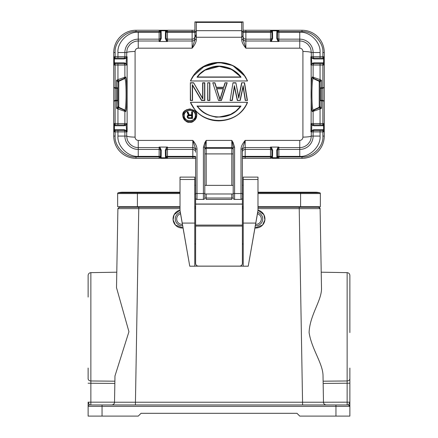 <?xml version="1.0" encoding="UTF-8"?>
<svg xmlns="http://www.w3.org/2000/svg" width="438" height="438" viewBox="0 0 438 438"><rect width="100%" height="100%" fill="white"/><g stroke="black" fill="none" stroke-linecap="round" stroke-linejoin="round"><path stroke-width="0.66" d="M194.773 194.127L195.611 194.127L195.611 158.206L192.824 158.342L192.824 156.952L195.611 156.952L195.748 158.342L192.824 158.342L195.748 158.342M194.773 185.214L195.611 185.214M243.227 185.214L242.389 185.214L242.389 194.127L243.227 194.127M349.874 383.223L347.137 383.223L347.137 402.177L349.874 402.177L349.874 378.722L349.874 402.177L348.484 404.964L347.186 404.964L348.484 404.964L347.186 404.964L347.137 402.177L323.485 402.226C323.611 403.688 324.399 404.592 325.839 404.931A2.787 2.787 0 0 1 323.485 402.226L323.025 375.946C323.074 363.721 311.653 349.272 309.097 332.562C309.715 314.927 322.182 299.97 321.487 287.706L321.262 275.053M323.118 381.191L347.137 380.972L347.137 272.644L321.213 272.195M88.126 402.177L88.126 406.355A1.391 1.391 0 0 1 89.516 404.964A1.391 1.391 0 0 0 88.126 406.355L335.951 406.355L335.951 404.964L348.484 404.964L89.516 404.964L102.049 404.964L89.516 404.964L88.126 402.177L90.863 402.177L90.863 272.644L116.787 272.195M180.018 208.625L117.899 208.625L119.289 207.256L138.775 207.256L119.289 207.256L117.899 208.625L116.513 287.706L128.942 331.703L114.975 375.946L114.882 381.191L111.548 381.164M182.4 224.376A5.431 5.431 0 0 1 180.538 213.755M182.641 225.756A6.822 6.822 0 0 1 180.297 212.375M173.103 219.887A9.05 9.05 0 0 1 180.018 210.147L174.116 214.702L173.103 219.887L175.463 225.099L183.024 227.957A9.05 9.05 0 0 1 173.103 219.887M257.462 213.755A5.431 5.431 0 0 1 255.6 224.376M257.703 212.375A6.822 6.822 0 0 1 255.359 225.756M257.982 210.147A9.05 9.05 0 0 1 264.897 219.887L263.884 214.702L257.982 210.147M195.611 156.952L195.611 198.08M196.947 199.416L203.407 199.416A1.391 1.391 0 0 0 204.798 198.025L204.798 193.985L233.202 193.985M203.407 147.267L204.798 147.048L204.798 193.125A1.391 0.411 180 0 1 203.407 193.541L203.407 147.267L204.798 142.739L206.189 140.423L231.811 140.423L233.202 142.739L234.593 147.267L233.202 147.048L233.202 198.025A1.391 1.391 0 0 0 234.593 199.416L241.053 199.416M242.389 198.08L242.389 194.127M233.202 198.025L231.811 198.025L231.811 199.416L206.189 199.416L206.189 198.025L204.798 198.025L204.798 193.125M233.202 185.356L204.798 185.356L204.798 193.985M242.389 263.337L242.389 263.386A2.787 2.787 180 0 1 239.608 266.167L239.608 266.118A2.787 2.787 -0 0 0 242.389 263.337L242.389 225.083L195.611 225.083L195.611 194.127M242.389 185.214L242.389 148.915L245.176 140.423L299.751 140.423C301.694 140.22 302.751 139.125 302.915 137.138L302.915 51.46C302.751 49.472 301.694 48.377 299.751 48.175L245.871 48.175C243.117 44.89 241.721 41.982 241.694 39.453L243.085 39.683L243.085 30.255L270.536 30.255L271.899 31.306L271.905 39.048L270.514 41.517L270.514 41.008L245.871 41.008L245.871 48.175L243.085 39.683L243.085 21.9L195.239 21.9L196.306 22.398L196.306 30.676L195.036 32.719L194.915 39.683L196.306 39.453C196.279 41.977 194.888 44.884 192.129 48.175L138.249 48.175C136.306 48.377 135.249 49.472 135.085 51.46L135.085 137.138C135.249 139.125 136.306 140.22 138.249 140.423L192.824 140.423C195.583 143.708 196.974 146.615 197.001 149.144L195.611 148.915L192.824 140.423L192.824 147.59L167.486 147.59L167.486 149.435L192.824 149.435L192.824 147.59A2.787 2.776 -0 0 1 195.611 150.365M242.389 193.125A1.391 0.411 180 0 1 240.999 193.541L240.999 149.144L242.389 148.915L242.389 225.083M233.202 159.224L233.202 147.048L232.507 143.078L233.202 142.739M243.052 34.788L243.052 33.392L242.833 35.894L241.694 37.257L241.694 39.453M243.052 33.392L242.833 32.155L241.694 30.676L196.306 30.676L196.306 37.257L195.228 36.08L194.915 34.137L194.915 39.683L192.129 48.175L192.129 41.008L167.486 41.008L167.486 41.517L166.095 39.048L166.095 31.405A0.586 0.547 -179 0 0 165.509 30.857L165.334 38.336L166.38 40.761L167.486 41.517L159.131 41.517L159.131 41.008L138.249 41.008C135.287 40.969 132.577 42.097 130.113 44.38C127.984 47.134 127.047 47.841 126.763 52.533C127.595 51.925 130.371 51.569 135.085 51.46M183.024 115.605C182.777 107.272 196.744 107.272 196.503 115.605C196.744 123.91 182.783 123.91 183.024 115.605L182.799 115.594C184.529 120.68 186.851 122.881 189.753 122.207C192.66 122.892 194.981 120.685 196.722 115.594C198.135 107.348 181.409 107.305 182.799 115.594L184.174 111.63M184.716 111.017L185.433 110.392M186.435 109.763L189.802 108.953M190.431 108.985L194.926 111.142M195.359 111.646L196.602 114.367M196.503 115.605L194.905 120.056M192.999 121.452L191.828 121.906M190.475 122.169L189.731 122.207M187.979 121.983L186.002 121.162M185.805 121.036L184.612 120.045M183.544 118.572L182.953 116.962M194.861 109.675L190.464 102.3L247.536 102.3L190.464 102.3C191.067 104.31 192.873 107.162 195.885 110.858C205.668 120.987 215.748 120.691 218.737 120.883C232.293 120.439 241.891 114.247 247.536 102.3C238.677 125.503 201.496 128.367 190.464 102.3L247.536 102.3M245.269 100.51L247.437 100.51L245.269 100.51L243.254 87.868L245.269 100.51L247.437 100.51L244.546 82.76L241.656 82.76L238.765 97.11L235.874 82.76L238.765 98.243L235.874 82.76L232.983 82.76L230.098 100.51L232.534 85.536M230.098 100.51L232.26 100.51L234.275 87.89L232.26 100.51L230.098 100.51L231.625 91.12M234.429 86.91L234.275 87.89L234.429 86.91L237.319 100.51L234.401 85.684L232.074 100.291L230.355 100.291M237.5 100.291L240.21 100.51L243.101 86.91L240.21 100.51L237.5 100.291L234.401 85.684M243.101 86.91L243.254 87.868L243.134 85.684L240.029 100.291M238.765 97.11L241.656 82.76L244.546 82.76L245.132 86.352M227.207 82.76L225.039 82.76L227.207 82.76L221.425 100.51L227.207 82.76L225.039 82.76L223.594 87.288L216.367 87.288L214.921 82.76L212.758 82.76L218.535 100.51L212.758 82.76L218.535 100.51L221.425 100.51L218.699 100.291M209.868 82.76L207.7 82.76L207.7 100.51L209.868 100.51L209.868 82.76L209.868 100.51L207.919 100.291L207.7 82.76L209.868 82.76L207.919 82.974M202.865 99.07L193.612 82.76L190.36 82.76L190.36 100.51L192.528 100.51L192.528 85.399L192.528 100.51L190.579 100.291L190.36 82.76L193.612 82.76L202.641 98.243L202.641 82.76L202.865 99.07L202.865 82.974L204.584 82.974L204.584 100.291L201.683 100.291L192.304 84.589L192.304 100.291M192.528 85.399L201.557 100.51L192.304 84.589M201.683 100.291L204.809 100.51L204.809 82.76L204.584 100.291M204.584 82.974L202.865 82.974M193.612 82.76L202.641 98.243M245.603 77.11L247.536 80.975L190.464 80.975L247.536 80.975L190.464 80.975L192.753 76.535L205.208 65.541L218.973 62.437L232.742 65.514L245.225 76.502L247.536 80.975L245.225 76.502M247.536 80.975L243.38 73.912L235.255 66.85C231.034 64.381 226.484 62.941 221.606 62.546C214.801 62.032 208.461 63.499 202.586 66.948C197.034 70.321 192.994 74.997 190.464 80.975L195.124 73.294L201.891 67.381L219.016 62.437M204.798 142.739L205.493 143.078L206.189 140.423L206.189 147.59L231.811 147.59L231.811 140.423L232.507 143.078M204.798 147.048L205.493 143.078M135.085 137.138C130.371 137.028 127.595 136.672 126.763 136.065C127.058 140.784 127.984 141.447 130.113 144.217C132.577 146.5 135.287 147.628 138.249 147.59L159.131 147.59L159.131 147.08L160.522 149.55L160.522 157.193A0.586 0.547 1 0 0 161.107 157.74L161.283 150.261L160.237 147.836L159.131 147.08L167.486 147.08L167.486 147.59L166.79 147.776L167.486 147.08L166.38 147.836L165.334 150.261L165.509 157.74L166.101 157.291L165.509 157.74M138.249 48.175L138.249 39.163A13.364 13.364 0 0 0 124.879 52.533L124.879 56.705L127.124 56.737L127.124 131.86L124.879 131.893L124.879 136.065A13.364 13.364 0 0 0 138.249 149.435L159.131 149.435L159.131 147.59L160.237 147.836M302.915 51.46C307.629 51.569 310.405 51.925 311.237 52.533C310.942 47.813 310.016 47.151 307.887 44.38C305.423 42.097 302.713 40.969 299.751 41.008L278.869 41.008L278.869 41.517L277.478 39.048L277.484 31.306L276.904 30.77L278.864 30.255L301.979 30.255A22.278 22.278 0 0 1 324.257 52.533L324.257 100.981L322.866 100.329L320.359 100.291L320.287 100.647L322.866 100.981L322.866 87.616L320.287 87.956L320.079 86.872L320.079 82.065L321.47 80.22L319.231 80.784L313.964 78.539L313.121 77.258L313.121 65.059L310.958 65.076L310.876 56.737L313.121 56.705L313.121 52.533A13.364 13.364 0 0 0 299.751 39.163L278.869 39.163L278.869 41.008L277.763 40.761L276.717 38.336L276.893 30.857A0.586 0.547 1 0 1 277.478 31.405M299.751 140.423L299.751 149.435A13.364 13.364 0 0 0 313.121 136.065L313.121 131.893L310.876 131.86L310.958 123.521L311.829 125.071L311.621 130.557L310.876 131.86L313.838 129.664L323.474 129.664L322.866 130.513L324.224 131.893L323.633 129.686M313.121 136.07L320.052 136.07L320.052 131.893L322.866 131.893L322.866 136.07C323.797 146.401 312.31 157.888 301.979 156.952L278.869 156.952L278.847 158.342L276.904 157.828L277.484 157.291L277.478 149.55L278.869 147.08L278.869 147.59L299.751 147.59C302.713 147.628 305.423 146.5 307.887 144.217C310.016 141.463 310.953 140.757 311.237 136.065C310.405 136.672 307.629 137.028 302.915 137.138M240.999 149.144C241.026 146.626 242.417 143.713 245.176 140.423L245.176 147.59L270.514 147.59L270.514 147.08L271.905 149.55L271.899 157.291L272.48 157.828L270.52 158.342L270.514 156.952L271.905 156.952M247.202 102.525C238.179 126.418 199.821 126.418 190.798 102.525M245.461 100.291L243.134 85.684M244.355 82.974L247.174 100.291M238.765 98.243L241.836 82.974M214.762 82.974L216.208 87.507L214.921 82.76L213.065 82.974M226.9 82.974L221.267 100.291M225.039 82.76L223.758 87.507L225.203 82.974M209.868 100.51L207.919 100.291M192.528 100.51L190.579 100.291M190.798 80.745C199.859 56.907 238.141 56.907 247.202 80.745M197.001 199.416A1.391 1.391 0 0 1 195.611 198.025A1.391 1.391 0 0 0 197.001 199.416L197.001 193.541L203.407 193.541L203.407 199.416M127.042 123.521L126.823 124.168L127.042 123.521M126.878 123.538L126.33 124.496L123.494 124.929A1.391 1.385 -90 0 0 124.879 123.538L126.878 123.538M124.036 78.539L124.879 77.258L117.948 79.617L117.948 63.669L115.287 63.669L124.923 63.669L126.33 64.101L126.823 64.671L126.878 65.059L124.879 65.059L124.879 77.258L125.569 76.968L125.799 77.252C127.299 80.767 127.299 107.83 125.799 111.345L125.569 111.63L124.879 111.34L124.879 123.538L117.948 123.538L117.948 108.98L124.879 111.34L124.036 110.058M126.823 64.43L126.171 63.526L126.379 58.04L127.124 56.737L126.478 57.542L124.923 58.101L115.287 58.101A0.838 0.761 90 0 0 114.526 58.933L124.162 58.933L126.379 58.04L126.478 57.542M160.522 31.405L161.107 30.857L160.516 31.306L160.522 39.048L159.826 40.822L159.131 41.008L159.131 39.163L138.249 39.163L138.249 32.226C128.159 31.355 117.072 42.442 117.948 52.533L126.763 52.533L126.615 57.728M114.367 129.686L113.776 131.893L115.134 130.513L114.444 129.67L124.162 129.664L127.124 131.86L126.615 130.869L126.763 136.065L124.879 136.065M126.615 130.869L126.171 125.071L126.823 124.168M194.915 38.232A2.787 2.776 0 0 1 192.129 41.008L192.129 39.163A2.787 2.776 180 0 0 194.915 36.387L194.915 39.683M160.237 40.761L159.131 41.517L160.237 40.761L161.283 38.336L161.107 30.857M271.899 31.306L272.491 30.857L272.666 38.336L271.62 40.761L270.514 41.517L278.869 41.517L277.763 40.761M322.713 58.101L323.474 58.933L322.795 58.095L313.077 58.101L311.522 57.542L310.876 56.737L311.385 57.728L311.237 52.533L320.052 52.533C320.928 42.442 309.841 31.355 299.751 32.226L299.751 48.175M311.385 57.728L311.829 63.526L310.958 65.076L311.67 64.101L313.077 63.669L322.713 63.669L323.474 62.831L313.838 62.831L311.829 63.526L311.67 64.101M314.506 124.929A1.391 1.385 -90 0 1 313.121 123.538L313.121 111.34L320.052 108.98L320.052 123.538L311.122 123.538L311.177 64.43M313.964 110.058L313.121 111.34L312.431 111.63L312.201 111.345C310.701 107.836 310.701 80.773 312.201 77.252L312.431 76.968L320.052 79.617L319.598 80.691L320.309 81.764M313.121 136.065L311.237 136.065L311.385 130.869M277.478 157.193L276.893 157.74L276.717 150.261L277.763 147.836L278.869 147.08L270.514 147.08L271.62 147.836L272.666 150.261L272.491 157.74A0.586 0.547 -179 0 1 271.905 157.193M240.999 199.416A1.391 1.391 0 0 0 242.389 198.025A1.391 1.391 0 0 1 240.999 199.416L240.999 193.541L234.593 193.541L234.593 199.416M183.971 115.605C183.407 108.542 196.093 108.498 195.556 115.605C196.125 122.645 183.418 122.695 183.971 115.605L184.195 115.594C183.976 108.706 195.545 108.706 195.332 115.594C195.545 122.459 183.982 122.459 184.195 115.594M241.009 106.078C235.425 113.365 227.689 118.194 214.527 116.793C203.555 114.351 200.549 110.381 196.99 106.078L241.009 106.078L196.99 106.078M219.98 99.738L216.427 88.569L223.539 88.569L219.98 99.738L216.728 88.799L218.737 95.101M196.99 77.198C200.44 72.051 205.893 68.558 213.344 66.724C218.113 65.514 223.621 66.056 229.868 68.35C235.244 70.967 238.956 73.918 241.009 77.198L196.99 77.198L241.009 77.198M166.095 157.193L166.095 149.55L166.79 147.776L166.38 147.836M161.283 150.261L160.522 149.55L160.516 157.291L161.096 157.828L159.136 158.342L159.131 156.952L160.522 156.952M125.569 76.968L124.726 78.249L118.698 80.811M125.799 111.345L124.945 110.113C126.451 106.746 126.451 81.857 124.945 78.484L118.78 81.326L118.78 107.272L124.945 110.113L124.726 110.349L125.569 111.63M125.799 77.252L124.945 78.484L124.726 78.249L118.769 80.784L116.53 80.22L117.921 82.065L117.921 106.533L116.53 108.378L118.769 107.814L117.921 106.533L117.921 86.872L117.712 87.956L115.134 87.616L115.134 88.273L113.743 87.616L115.134 87.616L115.134 65.059L124.879 65.059A1.391 1.385 90 0 0 123.494 63.669L117.948 63.669M126.33 64.101L126.171 63.526L124.162 62.831L124.923 63.669M114.526 62.831L115.287 63.669A0.838 0.761 -90 0 1 114.526 62.831L124.162 62.831M115.287 58.101L115.205 58.095A0.838 0.761 100.3 0 0 114.444 58.927L114.526 58.933M126.33 124.496L126.171 125.071L124.162 125.766L114.367 125.739L115.134 124.912L113.776 123.538L115.134 123.538L115.134 100.981L117.712 100.647L117.921 106.533L118.769 107.814L124.726 110.349L118.698 107.786M124.162 129.664L126.379 130.557L126.478 131.055M166.095 31.405L165.509 30.857M165.334 38.336L166.095 39.048L166.095 38.133M272.491 30.857L271.905 31.405M276.717 38.336L277.478 39.048L277.478 38.133M311.522 57.542L311.621 58.04L313.838 58.933L323.474 58.933M322.713 63.669L323.474 62.831M312.431 111.63L313.274 110.349L316.565 108.953M277.484 157.291L278.847 158.342L277.478 158.342L301.979 158.342A22.278 22.278 0 0 0 324.257 136.07L324.257 100.981L322.866 100.981L322.866 123.538L324.224 123.538L322.866 124.912L323.633 125.739L313.838 125.766L313.077 124.929L311.177 124.168M313.274 78.249L313.055 78.484L319.22 81.326L319.231 80.784L313.274 78.249L312.431 76.968M312.201 77.252L313.055 78.484C311.549 81.857 311.549 106.746 313.055 110.113L313.274 110.349L319.302 107.786M311.522 131.055L311.621 130.557L313.838 129.664M313.838 125.766L311.829 125.071L311.67 124.496M272.666 150.261L271.905 149.55L271.905 150.464M240.571 106.292L235.858 111.137L230.618 114.362C220.336 117.077 215.031 117.817 214.708 116.585C210.519 115.922 206.698 114.378 203.232 111.953C199.257 108.859 199.969 109.265 197.429 106.292L240.467 106.423M219.98 98.999L223.232 88.799L219.98 98.999L216.728 88.799L223.232 88.799L221.223 95.101M197.795 76.508L200.007 74.033L204.995 70.195L219.285 66.395L231.707 69.478L240.008 76.261M160.516 157.291L159.136 158.342L136.021 158.342L136.021 156.952C125.69 157.888 114.203 146.401 115.134 136.07L115.134 131.893L117.948 131.893L117.948 136.07L124.879 136.07M195.611 156.371L192.824 156.371L192.824 156.952L167.486 156.952L167.464 158.342L166.101 157.291M192.824 158.342L166.095 158.342L167.464 158.342L165.52 157.828L161.107 157.74M114.526 125.766L115.287 124.929L124.923 124.929L124.162 125.766M124.162 58.933A0.838 0.761 -90 0 1 124.923 58.101L117.948 58.101L117.948 56.705L115.134 56.705L115.134 52.533C114.203 42.196 125.69 30.715 136.021 31.645L159.131 31.645L159.153 30.255L160.516 31.306M114.526 129.664A0.838 0.761 90 0 0 115.287 130.497L124.923 130.497M115.287 124.929L115.205 124.923A0.838 0.761 100.3 0 0 114.444 125.755L114.444 129.67L115.287 130.497M194.915 36.387L194.915 21.9L195.239 21.9M166.101 31.306L167.48 30.255L165.52 30.77L161.096 30.77L159.153 30.255L194.915 30.255M271.62 40.761L270.514 41.008L270.514 39.163L245.871 39.163L245.871 31.645L270.514 31.645L270.536 30.255L278.864 30.255L278.869 31.645L277.478 31.645M276.893 30.857L272.48 30.77L270.536 30.255L271.905 30.255M277.484 31.306L278.864 30.255L277.478 30.255M313.838 62.831A0.838 0.761 90 0 1 313.077 63.669L313.077 63.669M313.077 58.101L313.077 58.101A0.838 0.761 90 0 1 313.838 58.933M320.287 100.647L320.079 82.065L319.231 80.784L320.079 82.065L320.079 106.073L320.079 82.525L319.22 81.326L319.22 107.272L320.079 106.073L319.231 107.814L321.47 108.378L320.079 106.533L319.231 107.814L319.22 107.272L313.055 110.113L312.201 111.345M313.077 124.929L322.713 124.929L323.474 125.766M323.474 129.664L322.713 130.497L323.556 129.67L323.556 125.755L322.713 124.929M313.077 130.497L322.795 130.502L322.866 131.893L324.224 131.893M271.899 157.291L270.52 158.342L242.252 158.342L245.176 158.342L245.176 149.435L270.514 149.435L270.514 147.59L271.62 147.836M195.31 116.048L195.2 116.738M194.696 118.046L193.842 119.196M191.077 120.735L189.895 120.883M189.709 120.883L188.34 120.713M185.586 119.098L184.792 117.986M184.31 116.667L184.212 116.054M184.841 113.108L185.69 111.969M186.27 111.455L186.867 111.055M188.252 110.48L189.649 110.283M189.807 110.283L191.34 110.502M192.725 111.099L193.065 111.318M239.181 108L238.666 108.564M233.772 112.626L232.841 113.196M232.797 113.223L232.255 113.53M203.259 111.969L201.064 110.239M237.418 73.485L230.339 68.815M226.413 67.397L222.28 66.587M219.641 66.401L216.158 66.538M213.306 66.981L211.466 67.43M207.689 68.799L207.004 69.116M205.531 69.888L205.17 70.096M204.081 70.764L200.56 73.502M113.776 131.893L115.134 131.893L115.205 130.502M117.712 100.647L117.641 100.291L115.134 100.329L113.743 100.981L113.743 136.07A22.278 22.278 0 0 0 136.021 158.342M118.769 107.814L117.921 106.073L117.921 82.525L118.78 81.326L118.769 80.784L117.921 82.065L118.484 80.942M115.205 58.095L114.367 58.911L114.367 62.858L115.205 63.674M113.776 65.059L115.134 63.685L115.134 65.059L113.776 65.059L113.749 63.669L113.776 123.538M113.743 124.929L113.743 100.981L115.134 100.981L115.134 88.273L116.53 88.273L116.53 80.22L117.948 79.617L118.402 80.691L117.691 81.764M115.205 124.923L115.134 123.538L117.948 123.538L117.948 124.929M117.691 106.839L118.402 107.907L117.948 108.98L116.53 108.378L116.53 88.273L117.641 88.306L117.712 87.956M113.743 63.669L113.743 52.533A22.278 22.278 0 0 1 136.021 30.255L160.522 30.255M166.095 30.255L167.48 30.255L167.486 31.645L166.095 31.645M322.795 63.674L323.633 62.858L323.633 58.911L322.795 58.095M319.231 107.814L319.516 107.655M320.052 124.929L320.052 123.538L322.866 123.538L322.795 124.923M324.224 123.538L324.257 100.981L324.257 124.929M321.47 108.378L321.47 100.981L321.47 108.378L320.052 108.98L319.598 107.907L320.309 106.839M314.506 63.669A1.391 1.385 90 0 0 313.121 65.059L322.866 65.059L322.866 63.685L324.224 65.059L324.251 63.669L324.257 87.616L324.257 63.669M320.052 130.497L314.506 130.497A1.391 1.385 -90 0 0 313.121 131.893L320.052 131.893L320.052 130.497M188.586 113.3L188.022 111.86L187.004 111.86L188.022 111.86L189.183 114.827L191.647 114.827L189.183 114.827L188.022 111.86L187.004 111.86L188.313 115.106L187.732 115.391L188.597 115.232L187.497 116.075L187.497 117.269L188.4 118.156L192.517 118.49L192.517 111.86L192.517 118.49L189.057 118.282M191.647 114.827L191.647 111.86L192.517 111.86L191.647 111.86L191.871 115.063L191.871 112.095L192.293 112.095L192.293 118.282M187.875 115.583L187.294 115.955L187.732 115.391L187.152 116.941L188.313 118.348L192.517 118.49M166.095 158.342L160.522 158.342M277.478 158.342L271.905 158.342M114.367 62.858L113.76 64.862M113.76 123.74L114.367 125.739M113.776 56.705L115.134 56.705L115.134 58.084L113.776 56.705L114.367 58.911M323.633 58.911L324.224 56.705L322.866 58.084L322.866 56.705L320.052 56.705L320.052 52.533M324.24 64.862L323.633 62.858M323.633 125.739L324.24 123.74M320.287 87.956L320.359 88.306L322.866 88.273L324.257 87.616L322.866 87.616L322.866 65.059L324.224 65.059M187.376 116.919L187.732 117.926L188.4 118.156M113.749 130.497L113.76 131.69M113.749 58.101L113.76 56.907M324.251 58.101L324.24 56.907M324.251 130.497L324.24 131.69M187.869 112.095L189.03 115.063L188.603 113.343M187.338 112.095L188.597 115.232M187.25 117.231L187.376 116.426M187.552 117.696L187.497 117.269M188.039 118.151L187.891 117.778M117.641 88.306L117.641 100.291M314.369 110.913L314.369 109.883M320.359 100.291L320.359 88.306M188.855 118.025L187.798 116.99L188.455 115.813L191.647 115.67L191.871 118.025L188.855 118.025L188.088 117.127M187.798 116.99L188.34 115.632L191.871 115.462L191.871 118.025M188.34 115.632L188.893 115.67M187.973 115.988L188.816 115.698M187.798 116.497L188.351 115.917M187.973 117.499L188.455 117.647L188.165 117.362M188.34 117.855L188.345 117.537M188.893 117.784L191.647 117.784L188.816 117.762M191.647 117.784L191.647 115.67M196.306 39.453L196.306 37.257L241.694 37.257L241.694 22.398L242.761 21.9M257.982 206.698L320.359 206.698L320.359 193.558A0.838 0.838 0 0 0 319.724 192.747A18.38 18.38 0 0 0 310.969 192.747M137.412 206.698L137.412 192.747L118.276 192.747A18.38 18.38 0 0 1 122.656 192.222A18.38 18.38 0 0 0 118.276 192.747A0.838 0.838 0 0 0 117.641 193.558L117.641 206.698L180.018 206.698M194.773 206.698L195.611 206.698M242.389 206.698L243.227 206.698M180.018 192.747L137.412 192.747L137.412 192.222L122.656 192.222A18.38 18.38 0 0 1 127.031 192.747A18.38 18.38 0 0 0 118.276 192.747M319.724 192.747A18.38 18.38 0 0 0 315.344 192.222L300.588 192.222L300.588 192.747L319.724 192.747M264.897 219.887A9.05 9.05 0 0 1 254.976 227.957L262.537 225.099L264.897 219.887M248.236 266.205L255.759 223.09L243.227 223.09L243.227 266.205L248.236 266.205L257.982 210.766L257.982 177.105L243.227 177.105L243.227 179.481L257.982 179.481M189.764 266.205L182.241 223.09L194.773 223.09L194.773 266.205L189.764 266.205L180.018 210.766L180.018 179.481L194.773 179.481L194.773 177.105L180.018 177.105L180.018 179.481M88.126 402.204L88.219 402.703M114.515 402.177L90.863 402.177L90.814 404.964L97.176 404.964M88.126 406.355L88.126 416.1L138.249 416.1L141.031 413.313L296.969 413.313L299.751 416.1L349.874 416.1L349.874 406.355A1.391 1.391 180 0 0 348.484 404.964A1.391 1.391 0 0 1 349.809 405.933M349.874 402.177L349.874 406.355A1.391 1.391 0 0 0 348.484 404.964L349.874 406.355L335.951 406.355L335.951 416.1M114.882 381.191L114.975 375.946L114.882 381.191L90.863 380.972A2.787 2.25 180 0 1 88.126 378.722L88.126 368.068M88.126 297.057L88.126 275.431C88.284 273.766 89.199 272.836 90.863 272.644M349.874 368.09L349.874 378.722A2.787 2.25 180 0 1 347.137 380.972L347.137 383.223L323.156 383.436M347.137 272.644C348.801 272.836 349.716 273.766 349.874 275.431L349.874 332.562M88.126 383.223L114.844 383.436M114.975 375.946L114.515 402.226L323.485 402.226C323.682 403.88 324.607 404.794 326.266 404.964L326.266 404.964A2.787 2.787 0 0 1 323.485 402.226A2.787 2.787 0 0 0 326.266 404.964M114.515 402.226C114.318 403.88 113.393 404.794 111.734 404.964A2.787 2.787 0 0 0 114.515 402.226C114.389 403.688 113.601 404.592 112.161 404.931A2.787 2.787 0 0 0 114.515 402.226M302.603 404.964L299.225 208.625L320.101 208.625L321.487 287.706L320.101 208.625L320.014 208.154L320.101 208.625L318.711 207.256L316.652 207.256L316.636 206.698L316.652 207.256M320.101 208.625L318.711 207.256L257.982 207.256M319.247 207.366L319.658 207.628L319.247 207.366M319.718 207.683L319.986 208.094L319.718 207.683M121.348 207.256L121.364 206.698L121.348 207.256M301.147 206.698L301.147 207.256L299.225 207.256L299.225 208.625L257.982 208.625M117.899 208.625L116.513 287.706L117.899 208.625M243.227 207.256L242.389 207.256M195.611 207.256L194.773 207.256M180.018 207.256L138.775 207.256L135.397 404.964M195.611 263.337A2.787 2.787 -0 0 0 198.392 266.118L198.392 266.167A2.787 2.787 180 0 1 195.611 263.386L195.611 225.083M243.227 243.961L242.389 243.961L242.389 263.386M195.611 263.386L195.611 243.961L194.773 243.961M239.608 266.118L198.392 266.118M243.227 266.167L194.773 266.167M182.241 223.09L180.018 210.377M255.759 223.09L257.982 210.377M243.227 208.789L242.389 208.789M195.611 208.789L194.773 208.789M243.227 223.09L243.227 179.481M194.773 223.09L194.773 179.481M206.189 193.985L206.189 198.025L231.811 198.025L231.811 193.985M231.811 185.356L231.811 153.902L206.189 153.902L206.189 185.356M233.202 153.902L231.811 153.902L231.811 148.351L206.189 148.351L206.189 147.59A1.391 1.385 180 0 0 204.798 148.98M204.798 149.741L204.798 149.741A1.391 1.385 -0 0 1 206.189 148.351L206.189 153.902L204.798 153.902M242.833 32.155L242.937 35.511M195.611 193.125A1.391 0.411 0 0 0 197.001 193.541L197.001 149.144M138.249 140.423L138.249 156.371C128.159 157.242 117.072 146.155 117.948 136.07M233.202 193.125A1.391 0.411 0 0 0 234.593 193.541L234.593 147.267M235.693 82.974L233.175 82.974M216.208 87.507L223.758 87.507M209.643 82.974L209.643 100.291M193.481 82.974L190.579 82.974M233.202 149.741A1.391 1.385 -0 0 0 231.811 148.351L231.811 147.59A1.391 1.385 180 0 1 233.202 148.98M166.095 37.777A1.391 1.385 0 0 0 167.486 39.163L167.486 32.226L192.129 32.226L192.129 39.163L167.486 39.163L167.486 41.008L166.38 40.761M195.036 32.719L195.036 35.396M195.228 36.08L196.306 34.597M243.085 36.387A2.787 2.776 180 0 0 245.871 39.163L245.871 41.008A2.787 2.776 0 0 1 243.085 38.232M242.389 150.365A2.787 2.776 180 0 1 245.176 147.59L245.176 149.435A2.787 2.776 -0 0 0 242.389 152.21M277.763 147.836L278.869 147.59L278.869 149.435L299.751 149.435L299.751 156.371L278.869 156.371L278.869 149.435A1.391 1.385 180 0 0 277.478 150.809M276.893 157.74L272.491 157.74M216.427 88.569L223.539 88.569M195.611 152.21A2.787 2.776 -0 0 0 192.824 149.435L192.824 156.371L167.486 156.371L167.486 149.435A1.391 1.385 -0 0 0 166.095 150.809M166.095 149.55L165.334 150.261M160.522 156.371L159.131 156.371L159.131 149.435A1.391 1.385 180 0 1 160.522 150.82M136.021 156.952L159.131 156.952L159.131 156.371L138.249 156.371M160.522 37.788A1.391 1.385 0 0 1 159.131 39.163L159.131 32.226L160.522 32.226M138.249 32.226L159.131 32.226L159.131 31.645L160.522 31.645M160.522 39.048L161.283 38.336M243.085 32.226L270.514 32.226L270.514 39.163A1.391 1.385 180 0 0 271.905 37.788M272.666 38.336L271.905 39.048M277.478 32.226L278.869 32.226L278.869 39.163A1.391 1.385 0 0 1 277.478 37.777M301.979 31.645L301.979 30.255A22.278 22.278 0 0 1 324.257 52.533L322.866 52.533C323.797 42.196 312.31 30.715 301.979 31.645L278.869 31.645L278.869 32.226L299.751 32.226M320.052 63.669L320.052 79.617L321.47 80.22L321.47 100.981M320.052 136.07C320.928 146.155 309.841 157.242 299.751 156.371M276.717 150.261L277.478 149.55M271.905 156.371L270.514 156.371L270.514 149.435A1.391 1.385 180 0 1 271.905 150.82M242.389 156.952L270.514 156.952L270.514 156.371L242.389 156.371M166.095 156.952L167.486 156.952L167.486 156.371L166.095 156.371M117.948 130.497L117.948 131.893L124.879 131.893A1.391 1.385 90 0 0 123.494 130.497M117.948 52.533L117.948 56.705L124.879 56.705A1.391 1.385 90 0 1 123.494 58.101M166.095 32.226L167.486 32.226L167.486 31.645L192.129 31.645L192.129 32.226L194.915 32.226M271.905 31.645L270.514 31.645L270.514 32.226L271.905 32.226M322.866 52.533L322.866 56.705L324.224 56.705M320.052 58.101L320.052 56.705L313.121 56.705A1.391 1.385 -90 0 0 314.506 58.101M277.478 156.952L278.869 156.952L278.869 156.371L277.478 156.371M113.743 136.07L115.134 136.07M136.021 30.255L136.021 31.645M115.134 52.533L113.743 52.533M245.871 30.255L245.871 31.645L243.085 31.645M194.915 31.645L192.129 31.645L192.129 30.255M301.979 158.342L301.979 156.952M322.866 136.07L324.257 136.07M189.03 115.063L191.871 115.063M188.855 115.462L191.871 115.462M242.92 35.056L242.833 35.894M241.694 22.398L196.306 22.398M300.588 206.698L300.588 192.747L257.982 192.747M257.982 193.558L320.359 193.558M117.641 193.558L180.018 193.558M243.227 208.625L242.389 208.625M195.611 208.625L194.773 208.625M102.049 404.964L102.049 416.1M325.839 404.931A2.787 2.787 0 0 1 323.485 402.226M111.734 404.964A2.787 2.787 0 0 0 112.161 404.931M136.853 206.698L136.853 207.256M195.611 204.157L242.389 204.157M195.611 204.026L242.389 204.026M242.389 226.09L195.611 226.09M182.799 115.594C183.204 119.766 185.613 121.967 190.015 122.202C194.248 121.507 196.481 119.3 196.722 115.594M235.874 82.76L232.983 82.76M237.319 100.51L240.21 100.51M244.546 82.76L241.656 82.76M214.921 82.76L212.758 82.76M218.535 100.51L221.425 100.51M223.594 87.288L216.367 87.288M201.557 100.51L204.809 100.51M204.809 82.76L202.641 82.76M190.464 80.975L192.753 76.535M240.829 105.941C233.093 115.331 227.147 116.201 219.394 116.913C210.185 116.869 202.778 113.212 197.171 105.941M240.571 76.984L197.429 76.984M240.829 77.34C234.921 69.757 227.147 66.122 217.505 66.434C208.428 67.704 202.153 70.71 198.671 75.451L200.007 74.033M117.921 82.065L118.594 80.871M118.643 107.753L117.921 106.533M320.079 106.533L319.362 107.753M319.357 80.844L320.079 82.065M188.313 115.106L187.661 113.486M187.004 111.86L187.65 113.458M187.732 115.391L187.513 115.67M188.313 118.348L188.97 118.474M188.022 116.519L188.022 116.941M137.412 192.222L180.018 192.222M257.982 192.222L300.588 192.222"/></g></svg>
